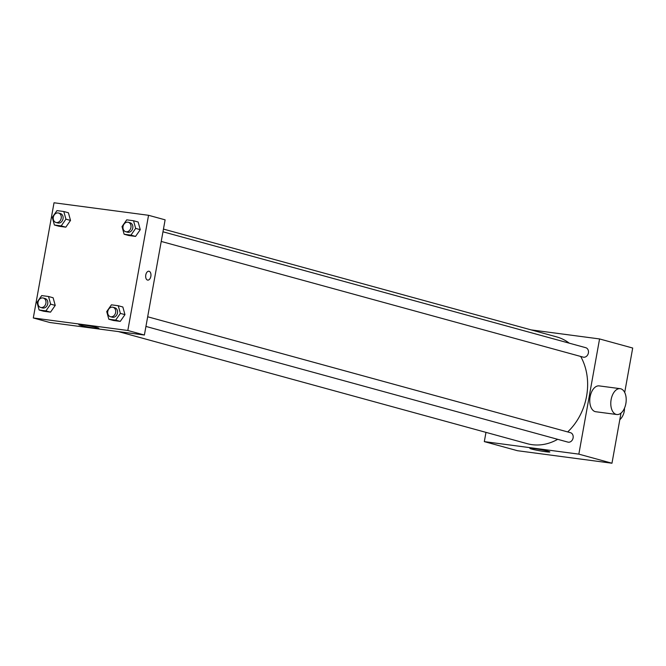 <?xml version="1.0" encoding="UTF-8"?>
<svg xmlns="http://www.w3.org/2000/svg" width="666" height="666" viewBox="0 0 666 666"><rect width="100%" height="100%" fill="white"/><g stroke="black" fill="none" stroke-linecap="round" stroke-linejoin="round"><path stroke-width="1" d="M619.796 419.763A13.029 10.564 -74.7 0 0 624.233 411.355A13.029 10.564 -74.7 0 0 624.483 408.208M531.077 329.878L599.567 338.944L632.7 348.035L624.7 392.474M620.987 413.111L611.971 463.228L517.449 450.707L484.315 441.616L485.98 432.367M567.682 431.926A55.386 44.88 -74.7 0 0 586.58 396.195A55.386 44.88 -74.7 0 0 580.677 356.443M569.288 343.181A55.386 44.88 -74.7 0 0 556.585 336.871L163.453 229.087M118.357 331.585L527.297 443.698A55.386 44.88 -74.7 0 0 557.7 439.319M599.567 338.944L578.837 454.137L484.315 441.616M161.23 241.442L583.158 357.126A4.887 3.963 -74.7 0 0 588.394 352.93A4.887 3.963 -74.7 0 0 585.747 347.694L162.97 231.785M147.677 316.775L570.454 432.684A4.887 3.963 105.3 0 1 572.985 438.444A4.887 3.963 105.3 0 1 567.873 442.107L145.937 326.432M578.837 454.137L611.971 463.228M548.035 451.232A10.14 0.658 10.2 0 1 549.841 451.948A10.14 0.658 10.2 0 1 539.743 450.799A10.14 0.658 10.2 0 1 529.878 448.351A10.14 0.658 10.2 0 1 536.913 448.984A10.14 0.658 10.2 0 1 548.035 451.232M616.783 414.518L595.77 411.738A13.029 7.592 -82.5 0 1 590.118 396.794A13.029 7.592 -82.5 0 1 599.2 385.897L620.204 388.678A13.029 7.592 -82.5 0 1 626.015 402.597A13.029 7.592 -82.5 0 1 616.783 414.518A13.029 7.592 -82.5 0 1 611.13 399.575A13.029 7.592 -82.5 0 1 620.204 388.678M165.118 219.838L144.389 335.031L49.867 322.51L33.3 317.965L54.029 202.772L148.551 215.293L165.118 219.838M53.114 297.76L55.228 305.411L50.524 312.154L43.706 311.255L50.524 312.154L55.228 305.411L53.114 297.76L48.518 296.495L50.633 304.146L45.921 310.897L39.103 309.99L36.988 302.339L41.692 295.596L48.518 296.495M138.145 222.011L140.26 229.662L135.556 236.405L128.729 235.506L135.556 236.405L140.26 229.662L138.145 222.011L133.541 220.746L135.656 228.396L130.952 235.148L124.134 234.241L122.02 226.59L126.723 219.847L133.541 220.746M148.551 215.293L127.822 330.486L33.3 317.965M68.407 212.77L70.521 220.421L65.817 227.173L58.999 226.265L65.817 227.173L70.521 220.421L68.407 212.77L63.803 211.513L65.917 219.164L61.214 225.907L54.396 225.008L52.281 217.357L56.985 210.606L63.803 211.513M122.852 306.993L124.967 314.643L120.263 321.395L113.445 320.488L120.263 321.395L124.967 314.643L122.852 306.993L118.248 305.736L120.371 313.386L115.659 320.13L108.841 319.23L106.726 311.58L111.43 304.828L118.248 305.736M127.822 330.486L144.389 335.031M97.02 327.58A10.14 0.658 10.2 0 1 98.826 328.296A10.14 0.658 10.2 0 1 88.728 327.139A10.14 0.658 10.2 0 1 78.863 324.7A10.14 0.658 10.2 0 1 85.897 325.333A10.14 0.658 10.2 0 1 97.02 327.58M145.779 274.975A4.479 2.606 -82.5 0 1 148.901 271.228A4.479 2.606 -82.5 0 1 150.899 276.007A4.479 2.606 -82.5 0 1 147.727 280.111A4.479 2.606 -82.5 0 1 145.779 274.975M148.901 271.228A4.479 2.606 -82.5 0 1 150.899 276.007A4.479 2.606 -82.5 0 1 147.719 280.111M110.414 316.691L112.254 317.191A4.887 3.963 -74.7 0 0 117.482 313.003A4.887 3.963 -74.7 0 0 114.835 307.767L112.995 307.267A4.887 3.963 -74.7 0 0 107.884 310.93A4.887 3.963 -74.7 0 0 110.414 316.691A4.887 3.963 -74.7 0 0 115.643 312.496A4.887 3.963 -74.7 0 0 112.995 307.267M120.371 313.386L124.967 314.643M115.659 320.13L120.263 321.395M108.841 319.23L113.445 320.488M40.676 307.451L42.516 307.958A4.887 3.963 -74.7 0 0 47.744 303.763A4.887 3.963 -74.7 0 0 45.097 298.535L43.257 298.027A4.887 3.963 -74.7 0 0 38.145 301.69A4.887 3.963 -74.7 0 0 40.676 307.451A4.887 3.963 -74.7 0 0 45.904 303.263A4.887 3.963 -74.7 0 0 43.257 298.027M50.633 304.146L55.228 305.411M45.921 310.897L50.524 312.154M39.103 309.99L43.706 311.255M125.707 231.701L127.547 232.209A4.887 3.963 -74.7 0 0 132.775 228.013A4.887 3.963 -74.7 0 0 130.128 222.785L128.288 222.278A4.887 3.963 -74.7 0 0 123.177 225.94A4.887 3.963 -74.7 0 0 125.707 231.701A4.887 3.963 -74.7 0 0 130.936 227.514A4.887 3.963 -74.7 0 0 128.288 222.278M135.656 228.396L140.26 229.662M130.952 235.148L135.556 236.405M124.134 234.241L128.729 235.506M55.969 222.469L57.809 222.968A4.887 3.963 -74.7 0 0 63.037 218.781A4.887 3.963 -74.7 0 0 60.39 213.545L58.55 213.037A4.887 3.963 -74.7 0 0 53.438 216.708A4.887 3.963 -74.7 0 0 55.969 222.469A4.887 3.963 -74.7 0 0 61.197 218.273A4.887 3.963 -74.7 0 0 58.55 213.037M65.917 219.164L70.521 220.421M61.214 225.907L65.817 227.173M54.396 225.008L58.999 226.265"/></g></svg>
